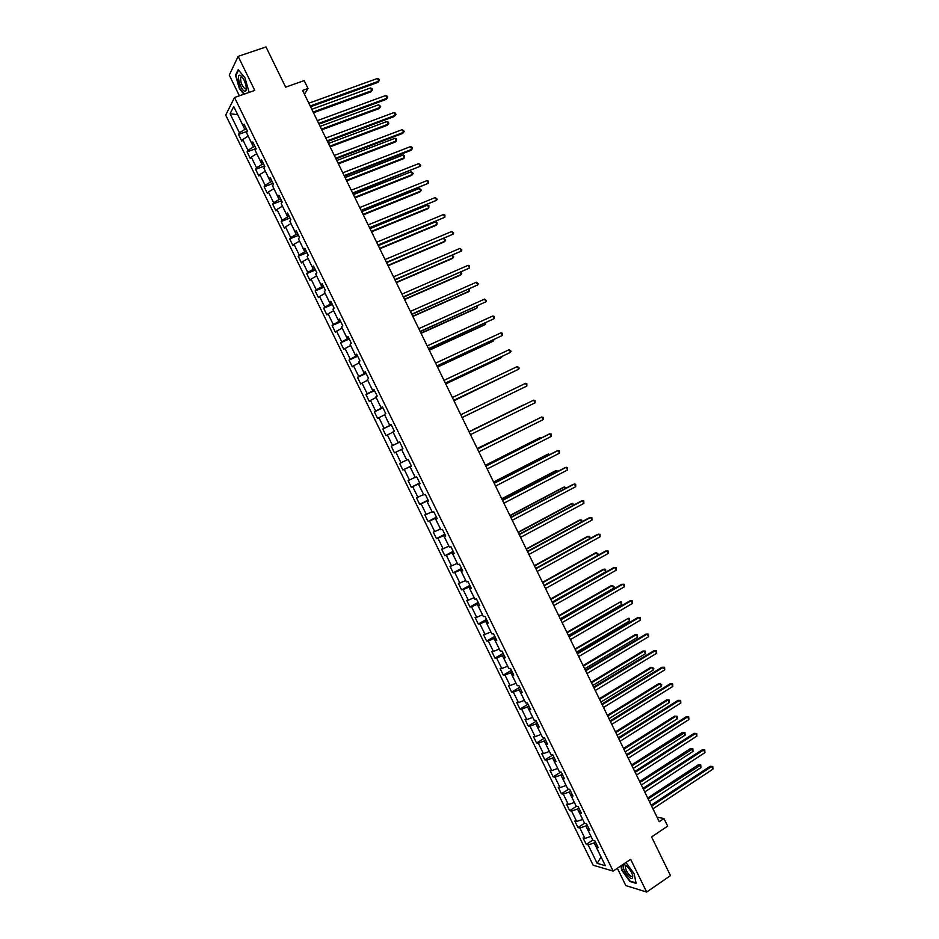 <?xml version="1.0" encoding="UTF-8"?>
<svg xmlns="http://www.w3.org/2000/svg" width="939" height="939" viewBox="0 0 939 939"><rect width="100%" height="100%" fill="white"/><g stroke="black" fill="none" stroke-linecap="round" stroke-linejoin="round"><path stroke-width="1.41" d="M617.346 868.27L625.82 885.583L646.666 892.05L670.469 875.629L651.584 836.931L667.664 826.132L663.955 818.538L657.03 817.153M225.724 115.11L593.155 865.218L613.144 871.099L234.527 97.503L225.724 115.11M234.527 97.503L254.774 90.414L238.142 56.363L229.269 75.12L239.386 95.801M238.142 56.363L266.007 46.95L285.632 87.151L304.166 80.613L308.004 88.477L302.581 90.414L659.237 821.684L663.955 818.538M597.134 845.417L596.23 847.06L598.202 847.577L594.962 840.968L593.002 840.475L587.837 829.923L589.786 830.393L586.546 823.785L584.61 823.339L579.445 812.775L581.37 813.197L578.131 806.578L576.217 806.178L571.041 795.615L572.943 795.99L569.703 789.359L567.813 789.018L562.637 778.443L564.503 778.76L561.264 772.128L559.398 771.835L554.221 761.247L556.064 761.517L552.825 754.874L550.982 754.639L545.794 744.052L547.625 744.263L544.374 737.62L542.554 737.432L537.366 726.833L539.162 726.986L535.911 720.342L534.127 720.201L528.927 709.591L530.699 709.696L527.448 703.053L525.687 702.959L520.488 692.348L522.237 692.407L518.974 685.74L517.236 685.705L512.037 675.082L513.762 675.082L510.499 668.427L508.785 668.439L503.586 657.805L505.276 657.758L502.013 651.091L500.323 651.161L495.111 640.515L496.79 640.41L493.515 633.743L491.86 633.86L486.648 623.214L488.292 623.062L485.017 616.371L483.385 616.559L478.162 605.89L479.782 605.678L476.519 599L474.899 599.223L469.676 588.553L471.272 588.295L467.998 581.605L466.413 581.887L461.19 571.205L462.751 570.889L459.476 564.198L457.915 564.539L452.68 553.846L454.23 553.482L450.955 546.78L449.417 547.167L444.182 536.462L445.696 536.052L442.41 529.338L440.907 529.784L435.661 519.079L437.163 518.598L433.877 511.884L432.386 512.377L427.139 501.672L428.607 501.144L425.32 494.419L423.865 494.97L418.618 484.242L420.062 483.667L416.763 476.942L415.331 477.54L410.073 466.812L411.493 466.178L408.195 459.441L406.787 460.098L401.528 449.358L406.751 460.016M596.23 847.06L605.362 865.711L597.169 863.34L588.154 844.924L586.241 844.407L592.814 840.088M401.528 449.358L402.925 448.666L399.627 441.929L398.242 442.645L392.983 431.893L394.357 431.154L391.047 424.405L389.697 425.167L384.427 414.416L385.765 413.618L382.466 406.869L381.128 407.69L375.858 396.915L377.173 396.07L373.875 389.309L372.56 390.19L367.29 379.403L368.581 378.499L365.271 371.738L363.992 372.666L358.71 361.879L359.977 360.928L356.667 354.156L355.412 355.142L350.118 344.343L351.362 343.334L348.052 336.561L346.82 337.594L341.526 326.784L342.747 325.716L339.425 318.943L338.216 320.035L332.922 309.224L334.12 308.098L330.798 301.313L329.612 302.464L324.319 291.63L325.481 290.456L322.159 283.672L321.009 284.869L315.704 274.035L316.842 272.803L313.509 266.007L312.394 267.263L307.076 256.417L308.192 255.138L304.858 248.342L303.767 249.645L298.449 238.799L299.529 237.45L296.208 230.654L295.128 232.015L289.811 221.146L290.867 219.761L287.534 212.942L286.489 214.362L281.172 203.493L282.205 202.038L278.86 195.23L277.838 196.697L272.521 185.816L273.519 184.314L270.186 177.494L269.188 179.02L263.859 168.128L264.833 166.567L261.5 159.747L260.526 161.32L255.197 150.428L256.147 148.808L252.802 141.977L251.852 143.62L246.523 132.704L247.438 131.037L244.093 124.194L243.178 125.896L233.717 106.565L230.078 113.736L239.422 132.822L238.529 134.465L241.816 141.179L242.72 139.559L247.99 150.322L247.074 151.907L250.361 158.609L251.288 157.048L256.547 167.811L255.608 169.337L258.894 176.039L259.845 174.525L265.103 185.276L264.141 186.755L267.415 193.446L268.39 191.99L273.66 202.73L272.662 204.15L275.937 210.841L276.935 209.432L282.193 220.172L281.184 221.534L284.447 228.224L285.479 226.874L290.726 237.59L289.682 238.905L292.956 245.584L294.013 244.293L299.248 254.997L298.191 256.265L301.454 262.943L302.534 261.688L307.769 272.392L306.677 273.613L309.94 280.28L311.044 279.083L316.279 289.775L315.164 290.937L318.427 297.593L319.553 296.454L324.788 307.147L323.65 308.25L326.901 314.905L328.063 313.814L333.286 324.495L332.124 325.551L335.376 332.195L336.549 331.162L341.773 341.831L340.587 342.829L343.838 349.472L345.036 348.498L350.259 359.156L349.038 360.107L352.289 366.738L353.522 365.811L358.733 376.469L357.489 377.361L360.74 383.992L361.996 383.112L367.208 393.758L365.94 394.603L369.18 401.235L370.459 400.401L375.67 411.036L374.379 411.834L377.619 418.454L378.922 417.679L384.121 428.301L382.807 429.041L386.046 435.661L387.373 434.945L392.572 445.556L391.234 446.236L394.462 452.856L395.824 452.187L401.012 462.786L399.65 463.432L402.878 470.028L404.251 469.418L409.451 480.017L408.054 480.592L411.294 487.2L412.691 486.637L417.878 497.224L416.458 497.752L419.686 504.349L421.118 503.832L426.294 514.419L424.851 514.901L428.078 521.485L429.534 521.028L434.71 531.591L433.243 532.026L436.471 538.61L437.938 538.2L443.114 548.763L441.623 549.139L444.851 555.712L446.342 555.36L451.518 565.912L450.004 566.24L453.22 572.813L454.746 572.508L459.91 583.049L458.361 583.319L461.589 589.892L463.127 589.633L468.291 600.174L466.73 600.397L469.946 606.958L471.519 606.758L476.672 617.275L475.087 617.451L478.291 624.012L479.888 623.86L485.04 634.377L483.432 634.494L486.637 641.044L488.257 640.95L493.409 651.455L491.766 651.525L494.97 658.075L496.625 658.016L501.766 668.521L500.1 668.545L503.304 675.082L504.971 675.082L510.112 685.576L508.433 685.54L511.626 692.078L513.328 692.125L518.457 702.607L516.743 702.525L519.948 709.062L521.661 709.156L526.791 719.638L525.065 719.497L528.258 726.023L529.995 726.176L535.124 736.646L533.364 736.458L536.556 742.984L538.329 743.183L543.446 753.641L541.662 753.407L544.855 759.921L546.651 760.179L551.768 770.626L549.961 770.344L553.153 776.846L554.961 777.152L560.078 787.598L558.247 787.258L561.428 793.76L563.271 794.112L568.377 804.547L566.522 804.16L569.703 810.662L571.569 811.061L576.675 821.484L574.797 821.05L577.978 827.541L579.868 827.998L584.962 838.41L583.06 837.928L586.241 844.407M590.995 836.367L585.83 825.968L587.18 825.088M588.776 828.327L587.837 829.923M584.962 838.41L590.936 836.403M579.868 827.998L585.83 825.968M582.685 819.407L577.52 808.995L578.882 808.127M580.396 811.226L579.445 812.775M576.675 821.484L582.638 819.442M571.569 811.061L577.52 808.995M574.386 802.434L569.21 792.023L570.572 791.154M572.015 794.101L571.041 795.615M568.377 804.547L574.328 802.469M563.271 794.112L569.21 792.023M566.064 785.45L560.888 775.027L562.261 774.159M563.635 776.964L562.637 778.443M560.078 787.598L566.006 785.485M554.961 777.152L560.888 775.027M557.743 768.442L552.566 758.008L553.94 757.163M555.242 759.815L554.221 761.247M551.768 770.626L557.684 768.478M546.651 760.179L552.566 758.008M549.409 751.435L544.221 740.988L545.606 740.143M546.838 742.655L545.794 744.052M543.446 753.641L549.362 751.47M538.329 743.183L544.221 740.988M541.075 734.404L535.887 723.946L537.272 723.112M538.423 725.483L537.366 726.833M535.124 736.646L541.017 734.439M529.995 726.176L535.887 723.946M532.73 717.361L527.542 706.903L528.927 706.069M530.007 708.288L528.927 709.591M526.791 719.638L532.671 717.396M521.661 709.156L527.542 706.903M524.385 700.306L519.185 689.836L520.582 689.015M521.591 691.081L520.488 692.348M518.457 702.607L524.326 700.341M513.328 692.125L519.185 689.836M516.027 683.228L510.816 672.747L512.225 671.937M513.163 673.862L512.037 675.082M510.112 685.576L515.969 683.263M504.971 675.082L510.816 672.747M507.659 666.15L502.447 655.657L503.856 654.847M504.724 656.631L503.586 657.805M501.766 668.521L507.6 666.174M496.625 658.016L502.447 655.657M499.29 649.049L494.078 638.543L495.487 637.757M496.285 639.377L495.111 640.515M493.409 651.455L499.231 649.084M488.257 640.95L494.078 638.543M490.909 631.935L485.698 621.43L487.106 620.632M487.834 622.111L486.648 623.214M485.04 634.377L490.851 631.97M479.888 623.86L485.698 621.43M482.529 614.799L477.305 604.293L478.726 603.507M479.371 604.833L478.162 605.89M476.672 617.275L482.47 614.834M471.519 606.758L477.305 604.293M474.136 597.662L468.913 587.133L470.333 586.359M470.909 587.544L469.676 588.553M468.291 600.174L474.078 597.697M463.127 589.633L468.913 587.133M465.732 580.502L460.509 569.973L461.929 569.21M462.434 570.231L461.19 571.205M459.91 583.049L465.674 580.537M454.746 572.508L460.509 569.973M457.328 563.33L452.093 552.789L453.525 552.038M453.96 552.918L452.68 553.846M451.518 565.912L457.27 563.365M446.342 555.36L452.093 552.789M448.912 546.146L443.678 535.594L445.109 534.854M445.473 535.582L444.182 536.462M443.114 548.763L448.854 546.181M437.938 538.2L443.678 535.594M440.497 528.95L435.25 518.387L436.694 517.647M436.975 518.234L435.661 519.079M434.71 531.591L440.438 528.986M429.534 521.028L435.25 518.387M432.069 511.743L426.822 501.168L428.266 500.44M428.477 500.863L427.139 501.672M426.294 514.419L432.01 511.767M421.118 503.832L426.822 501.168M423.642 494.513L418.383 483.937L419.827 483.209M419.968 483.491L418.618 484.242M417.878 497.224L423.583 494.536M412.691 486.637L418.383 483.937M415.191 477.27L409.944 466.683L411.388 465.967M411.458 466.096L410.073 466.812M409.451 480.017L415.132 477.294M404.251 469.418L409.944 466.683M401.012 462.786L406.693 460.04M395.824 452.187L401.481 449.417M399.697 442.069L398.23 442.774L393.089 432.104M399.65 441.987L398.242 442.645M392.572 445.556L398.23 442.774M387.373 434.945L393.03 432.14M391.234 424.792L389.767 425.484L384.626 414.815M391.117 424.557L389.697 425.167M384.121 428.301L389.767 425.484M378.922 417.679L384.556 414.838M382.772 407.491L381.304 408.183L376.152 397.502M382.584 407.115L381.128 407.69M375.67 411.036L381.304 408.183M370.459 400.401L376.081 397.537M374.297 390.19L372.83 390.87L367.665 380.178M374.039 389.65L372.56 390.19M367.208 393.758L372.83 390.87M361.996 383.112L367.607 380.213M365.823 372.865L364.344 373.546L359.179 362.841M365.482 372.184L363.992 372.666M358.733 376.469L364.344 373.546M353.522 365.811L359.121 362.877M357.336 355.529L355.858 356.198L350.681 345.493M356.926 354.696L355.412 355.142M350.259 359.156L355.858 356.198M345.036 348.498L350.623 345.517M348.839 338.181L347.36 338.838L342.183 328.122M348.357 337.195L346.82 337.594M341.773 341.831L347.36 338.838M336.549 331.162L342.125 328.157M340.341 320.821L338.85 321.467L333.674 310.75M339.777 319.671L338.216 320.035M333.286 324.495L338.85 321.467M328.063 313.814L333.615 310.774M331.831 303.438L330.34 304.083L325.164 293.355M331.197 302.147L329.612 302.464M324.788 307.147L330.34 304.083M319.553 296.454L325.094 293.379M323.321 286.055L321.819 286.677L316.631 275.937M322.617 284.599L321.009 284.869M316.279 289.775L321.819 286.677M311.044 279.083L316.572 275.972M314.8 268.636L313.297 269.27L308.109 258.518M314.013 267.04L312.394 267.263M307.769 272.392L313.297 269.27M302.534 261.688L308.039 258.542M306.278 251.218L304.764 251.84L299.564 241.077M305.41 249.457L303.767 249.645M299.248 254.997L304.764 251.84M294.013 244.293L299.506 241.1M297.733 233.788L296.219 234.386L291.02 223.623M296.806 231.874L295.128 232.015M290.726 237.59L296.219 234.386M285.479 226.874L290.961 223.646M289.2 216.334L287.674 216.932L282.475 206.157M288.179 214.268L286.489 214.362M282.193 220.172L287.674 216.932M276.935 209.432L282.416 206.181M280.644 198.868L279.118 199.455L273.918 188.669M279.564 196.65L277.838 196.697M273.66 202.73L279.118 199.455M268.39 191.99L273.848 188.704M272.087 181.391L270.561 181.966L265.35 171.18M270.925 179.009L269.188 179.02M265.103 185.276L270.561 181.966M259.845 174.525L265.291 171.203M263.53 163.891L261.993 164.466L256.781 153.667M262.286 161.355L260.526 161.32M256.547 167.811L261.993 164.466M251.288 157.048L256.711 153.691M254.95 146.378L253.413 146.954L248.201 136.143M253.636 143.69L251.852 143.62M247.99 150.322L253.413 146.954M242.72 139.559L248.131 136.167M246.382 128.854L244.833 129.418L237.731 114.769M244.985 126.014L243.178 125.896M239.422 132.822L244.833 129.418M230.078 113.736L237.708 114.722M646.666 892.05L630.656 859.302L613.144 871.099M304.459 94.24L308.004 88.477M595.479 842.037L594.129 842.917L601.042 857.037L597.169 863.34M588.154 844.924L594.129 842.917M238.529 134.465L247.309 131.284M247.074 151.907L256.042 148.597M255.608 169.337L264.552 165.98M264.141 186.755L273.049 183.351M272.662 204.15L281.547 200.7M281.184 221.534L290.034 218.036M289.682 238.905L298.508 235.36M298.191 256.265L306.983 252.673M306.677 273.613L315.445 269.963M315.164 290.937L323.908 287.252M323.65 308.25L332.359 304.518M332.124 325.551L340.81 321.76M340.587 342.829L349.249 339.002M349.038 360.107L357.677 356.221M357.489 377.361L366.104 373.44M365.94 394.603L374.52 390.636M374.379 411.834L382.924 407.808M382.807 429.041L391.328 424.98M391.234 446.236L399.721 442.128M402.878 470.028L411.341 465.861M411.294 487.2L419.721 482.975M419.686 504.349L428.09 500.076M428.078 521.485L436.459 517.166M436.471 538.61L444.816 534.244M444.851 555.712L453.173 551.31M453.22 572.813L461.519 568.353M461.589 589.892L469.852 585.384M469.946 606.958L478.186 602.415M478.291 624.012L486.508 619.411M486.637 641.044L494.83 636.407M494.97 658.075L503.14 653.391M503.304 675.082L511.438 670.352M511.626 692.078L519.737 687.301M519.948 709.062L528.035 704.238M528.258 726.023L536.31 721.164M536.556 742.984L544.585 738.066M544.855 759.921L552.86 754.968M553.153 776.846L560.794 772.058M561.428 793.76L568.658 789.171M569.703 810.662L576.558 806.249M577.978 827.541L584.574 823.257M248.236 92.703L248.87 91.47L244.938 77.796L238.213 69.662L235.513 75.249L239.445 88.759L243.917 94.217M620.82 865.934L621.735 870.218L629.881 881.498L636.137 883.388L634.142 873.81L625.926 862.483M236.123 75.038L235.513 75.249M310.563 106.764L377.877 82.397L378.757 81.2L310.187 106.001M377.419 78.465L378.898 79.169L379.426 80.261L378.757 81.2L377.419 78.465L308.825 103.208M313.485 112.762L371.011 91.811L371.856 90.649L370.553 87.961L311.795 109.288M313.133 112.023L371.856 90.649L372.525 89.721L372.008 88.642L370.553 87.961M244.668 91.153C246.159 91.365 246.617 89.698 246.053 86.153C244.879 81.083 243.072 77.55 240.654 75.554L240.091 75.296C235.924 73.864 240.724 90.379 244.668 91.153M242.368 77.28L240.642 77.479C240.431 82.256 241.933 86.059 245.126 88.888L246.288 87.867M244.304 94.076L239.75 88.512L235.935 75.425L238.541 70.061M248.812 91.271L248.037 92.773M631.712 872.918C629.247 868.329 626.806 865.617 624.4 864.772C622.663 864.831 622.686 866.85 624.47 870.829C630.104 879.467 632.839 880.97 632.698 875.336L631.712 872.918M626.665 866.075L625.221 866.533L626.207 870.488C629.153 875.5 631.301 877.343 632.686 876.028L632.733 875.465M636.032 882.895L630.01 881.075L622.111 870.148L621.172 865.699M319.037 124.148L386.152 99.417L387.032 98.255L318.685 123.42M385.706 95.52L387.173 96.201L387.701 97.292L387.032 98.255L385.706 95.52L317.323 120.638M327.511 141.519L394.403 116.424L395.319 115.286L327.183 140.838M393.993 112.563L395.448 113.22L395.976 114.312L395.319 115.286L393.993 112.563L325.821 138.045M321.807 129.817L379.156 108.56L380.013 107.433L378.71 104.745L320.129 126.378M321.467 129.124L380.013 107.433L380.682 106.471L378.71 104.745M330.117 146.86L387.279 125.286L388.159 124.194L386.856 121.507L328.462 143.467M329.8 146.202L388.159 124.194L388.816 123.22L388.3 122.152L386.856 121.507M335.974 158.879L402.667 133.408L403.582 132.317L335.669 158.233M402.256 129.594L404.24 131.319L403.582 132.317L402.256 129.594L334.307 155.451M344.437 176.215L410.906 150.381L411.845 149.324L344.144 175.616M410.519 146.601L411.963 147.223L412.491 148.315L411.845 149.324L410.519 146.601L342.782 172.835M352.888 193.54L420.109 166.32L352.618 192.988M418.782 163.597L420.742 165.299L420.109 166.32L418.782 163.597L351.256 190.206M338.416 163.879L395.413 142L396.305 140.944L395.002 138.256L336.784 160.534M338.122 163.257L396.305 140.944L396.434 138.89L395.002 138.256M346.714 180.887L403.524 158.703L404.439 157.682L403.136 154.994L345.106 177.577M346.432 180.311L404.439 157.682L404.556 155.604L403.136 154.994M355.001 197.883L411.646 175.393L412.561 174.408L411.27 171.72L353.416 194.619M354.742 197.354L412.561 174.408L413.195 173.386L411.27 171.72M363.287 214.867L419.745 192.072L420.684 191.11L419.393 188.434L361.715 211.651M363.041 214.374L420.684 191.11L421.306 190.077L419.393 188.434M371.562 231.827L427.844 208.74L428.806 207.812L427.503 205.136L370.013 228.658M371.339 231.381L428.806 207.812L428.9 205.688L427.503 205.136M379.826 248.788L435.942 225.383L436.917 224.491L435.614 221.815L378.3 245.654M379.626 248.377L436.917 224.491L436.999 222.355L435.614 221.815M388.089 265.725L444.03 242.016L445.016 241.159L443.748 238.565M387.913 265.361L445.016 241.159L445.614 240.079L443.83 238.529M396.352 282.651L452.105 258.648L453.114 257.814L451.988 255.502M396.188 282.322L453.114 257.814L453.701 256.723L452.352 255.349M404.592 299.564L460.18 275.256L461.202 274.458L460.216 272.427M404.451 299.283L461.202 274.458L461.777 273.343L460.873 272.146M412.843 316.466L468.256 291.853L469.289 291.09L468.432 289.341M412.714 316.22L469.289 291.09L469.359 288.93M421.071 333.357L476.308 308.438L477.364 307.71L476.648 306.243M420.965 333.145L477.364 307.71L477.564 305.821M429.299 350.224L484.371 325L485.428 324.319L484.853 323.122M429.217 350.059L485.428 324.319L485.768 322.699M437.527 367.079L492.412 341.561L493.503 340.904L493.057 339.988M437.457 366.949L493.503 340.904L493.973 339.566M445.743 383.934L500.464 358.111L501.555 357.477L501.25 356.855M445.696 383.84L501.555 357.477L501.989 356.503M453.948 400.753L509.431 373.699M453.924 400.707L509.842 373.499M517.694 390.483L462.141 417.562L517.612 390.518M523.258 405.014L469.031 431.694L523.258 405.014M532.648 421.447L477.223 448.478M533.164 421.2L477.258 448.549M540.805 438.243L540.465 437.527L539.291 437.997L485.404 465.263M541.662 437.809L540.465 437.527L485.451 465.368M361.327 210.852L428.36 183.305L361.081 210.348M427.034 180.581L428.454 181.168L428.36 183.305L427.034 180.581L359.719 207.566M369.766 228.154L436.6 200.277L369.532 227.684M435.273 197.554L437.21 199.209L436.6 200.277L435.273 197.554L368.182 224.902M378.194 245.443L444.84 217.226L377.983 245.009M443.513 214.515L444.91 215.066L444.84 217.226L443.513 214.515L376.633 242.239M386.622 262.709L453.068 234.175L386.434 262.321M451.753 231.464L453.666 233.072L453.068 234.175L451.753 231.464L385.072 259.551M395.037 279.963L461.284 251.1L394.861 279.622M459.969 248.389L461.882 249.985L461.284 251.1L459.969 248.389L393.511 276.852M403.441 297.205L469.512 268.014L403.301 296.9M468.185 265.303L469.559 265.807L469.512 268.014L468.185 265.303L401.951 294.13M411.845 314.436L477.716 284.916L411.716 314.166M476.402 282.205L478.291 283.766L477.716 284.916L476.402 282.205L410.366 311.408M420.238 331.643L485.921 301.806L420.132 331.42M484.606 299.095L486.484 300.633L485.921 301.806L484.606 299.095L418.782 328.662M428.63 348.839L494.114 318.673L428.536 348.662M492.799 315.974L494.149 316.42L494.114 318.673L492.799 315.974L427.198 345.904M437.011 366.022L502.306 335.528L436.94 365.893M500.992 332.829L502.33 333.263L502.306 335.528L500.992 332.829L435.602 363.135M445.379 383.194L510.487 352.383L445.332 383.1M509.184 349.684L511.027 351.163L510.487 352.383L509.184 349.684L443.994 380.342M453.748 400.354L518.668 369.215L453.725 400.296M517.354 366.515L519.197 367.982L518.668 369.215L517.354 366.515L452.387 397.549M525.523 383.335L526.838 383.711L526.838 386.035L462.105 417.479L526.838 386.035L525.523 383.335L460.767 414.733M535.007 402.831L534.995 400.495L533.692 400.143L469.124 431.881L533.692 400.143L535.007 402.831L470.474 434.651M477.505 449.053L541.85 416.939L543.153 419.627L478.843 451.812M477.47 448.995L540.653 417.456L543.141 417.268L543.153 419.627M485.862 466.202L550.008 433.712L551.31 436.4L487.2 468.948M485.815 466.096L548.799 434.205L551.287 434.029L551.31 436.4M494.219 483.327L558.153 450.485L559.456 453.173L495.557 486.073M494.149 483.186L556.921 450.931L559.421 450.779L559.456 453.173M502.565 500.44L566.287 467.235L567.59 469.923L503.903 503.187M502.471 500.252L565.043 467.657L567.543 467.516L567.59 469.923M510.91 517.542L574.422 483.972L575.724 486.66L512.248 520.288M510.793 517.319L573.166 484.36L575.666 484.242L575.724 486.66M519.244 534.631L582.544 500.698L583.847 503.386L520.57 537.366M519.103 534.361L581.276 501.05L583.788 500.945L583.847 503.386M548.963 455.016L548.482 454.018L547.296 454.464L493.585 482.024M549.855 454.558L548.482 454.018L493.656 482.165M557.109 471.789L556.498 470.509L555.289 470.909L501.755 498.773M558.001 471.319L556.498 470.509L501.837 498.961M565.255 488.538L564.503 486.989L563.283 487.353L509.912 515.511M566.147 488.069L564.503 486.989L510.03 515.734M573.389 505.276L572.508 503.445L571.276 503.785L518.07 532.237M574.222 504.83L572.508 503.445L518.199 532.507M527.565 551.709L590.666 517.412L591.969 520.089L528.903 554.444M527.413 551.393L589.375 517.729L591.899 517.647L591.969 520.089M535.887 568.764L598.777 534.115L600.08 536.791L537.214 571.499M535.711 568.412L597.474 534.397L599.998 534.326L600.08 536.791M544.197 585.807L606.876 550.794L608.179 553.47L545.536 588.542M544.01 585.408L605.561 551.052L608.096 550.993L608.179 553.47M552.508 602.838L614.975 567.473L616.277 570.137L553.834 605.561M552.296 602.404L613.648 567.684L616.184 567.649L616.277 570.137M560.806 619.857L623.073 584.128L624.365 586.805L562.132 622.58M560.571 619.376L621.724 584.316L624.271 584.293L624.365 586.805M569.093 636.853L631.161 600.772L632.452 603.437L570.431 639.576M568.846 636.337L629.787 600.925L632.346 600.913L632.452 603.437M577.379 653.849L639.236 617.404L640.539 620.069L578.706 656.561M577.109 653.286L637.851 617.522L640.421 617.533L640.539 620.069M585.666 670.822L647.311 634.025L648.603 636.689L586.992 673.533M585.373 670.223L645.915 634.107L648.485 634.13L648.603 636.689M581.523 522.002L580.502 519.889L579.246 520.194L526.227 548.951M582.051 521.708L581.722 520.112L580.502 519.889L526.368 549.256M589.645 538.704L588.483 536.333L587.227 536.603L534.373 565.654M589.892 538.563L589.704 536.533L588.483 536.333L534.537 565.994M543.998 585.396L597.744 555.383L596.465 552.754L595.197 552.989L542.507 582.333M597.744 555.383L598.19 553.987L596.465 552.754L542.695 582.708M552.144 602.099L605.725 571.792L604.446 569.163L603.155 569.363L550.641 599M605.725 571.792L605.643 569.327L604.446 569.163L550.841 599.422M560.29 618.789L613.695 588.178L612.416 585.56L611.101 585.736L558.764 615.667M613.695 588.178L614.118 586.758L612.416 585.56L558.987 616.125M568.424 635.48L621.653 604.563L620.374 601.934L566.874 632.311M621.653 604.563L621.559 602.075L620.374 601.934L567.121 632.804M576.558 652.147L629.611 620.925L628.332 618.308L574.985 648.943M629.611 620.925L629.506 618.425L628.332 618.308L575.255 649.471M584.68 668.791L637.558 637.288L636.29 634.67L634.928 634.741L583.096 665.551M637.558 637.288L637.452 634.764L636.29 634.67L583.377 666.127M593.929 687.782L655.375 650.633L656.666 653.286L595.256 690.494M593.624 687.137L653.967 650.68L656.537 650.715L656.666 653.286M592.791 685.435L645.504 653.626L644.224 651.009L642.863 651.056L591.194 682.16M645.504 653.626L645.386 651.091L644.224 651.009L591.488 682.77M602.192 704.72L663.439 667.218L664.73 669.883L603.519 707.443M601.864 704.05L662.007 667.242L664.589 667.289L664.73 669.883M600.901 702.067L653.438 669.953L652.171 667.336L650.786 667.359L599.282 698.745M653.438 669.953L653.826 668.451L652.171 667.336L599.598 699.402M610.456 721.657L671.491 683.803L672.782 686.456L611.782 724.368M610.104 720.941L670.047 683.78L672.641 683.85L672.782 686.456M609 718.675L661.373 686.268L660.105 683.662L658.697 683.639L607.369 715.33M661.373 686.268L661.749 684.754L660.105 683.662L607.709 716.023M618.707 738.57L679.543 700.365L680.834 703.018L620.033 741.282M618.343 737.819L678.075 700.318L680.669 700.4L680.834 703.018M678.075 700.318L680.669 700.4M617.099 735.284L669.296 702.572L668.028 699.966L666.608 699.919L615.444 731.892M666.608 699.919L669.155 700.001L668.028 699.966L615.808 732.62M669.155 700.001L669.296 702.572M626.947 755.484L687.583 716.915L688.874 719.567L628.273 758.184M626.559 754.686L686.104 716.833L688.71 716.938L688.874 719.567M686.104 716.833L688.71 716.938M625.186 751.869L677.219 718.863L675.939 716.257L674.519 716.175L623.519 748.442M674.519 716.175L677.066 716.281L675.939 716.257L623.895 749.205M677.066 716.281L677.219 718.863M635.187 772.374L695.611 733.453L696.902 736.106L636.513 775.074M634.787 771.529L694.121 733.347L696.726 733.465L696.902 736.106M694.121 733.347L696.726 733.465M633.273 768.442L685.13 735.143L683.862 732.537L682.418 732.42L631.583 764.98M682.418 732.42L684.965 732.537L631.982 765.79M684.965 732.537L685.13 735.143M643.426 789.253L703.64 749.979L704.931 752.632L644.741 791.953M642.992 788.373L702.137 749.838L704.755 749.968L704.931 752.632M702.137 749.838L704.755 749.968M641.349 785.004L693.029 751.411L691.761 748.806L690.306 748.665L639.647 781.506M690.306 748.665L692.865 748.794L640.058 782.351M692.865 748.794L693.029 751.411M651.643 806.108L711.668 766.494L712.947 769.147L652.969 808.808M651.197 805.192L710.142 766.318L712.76 766.459L712.947 769.147M710.142 766.318L712.76 766.459M649.424 801.554L700.928 767.656L699.661 765.062L698.193 764.886L647.699 798.009M698.193 764.886L700.764 765.027L648.133 798.901M700.764 765.027L700.928 767.656M242.086 77.08L240.654 75.554M241.98 77.021L240.642 77.479M626.325 865.793L624.4 864.772M626.149 865.911L625.221 866.533"/></g></svg>
